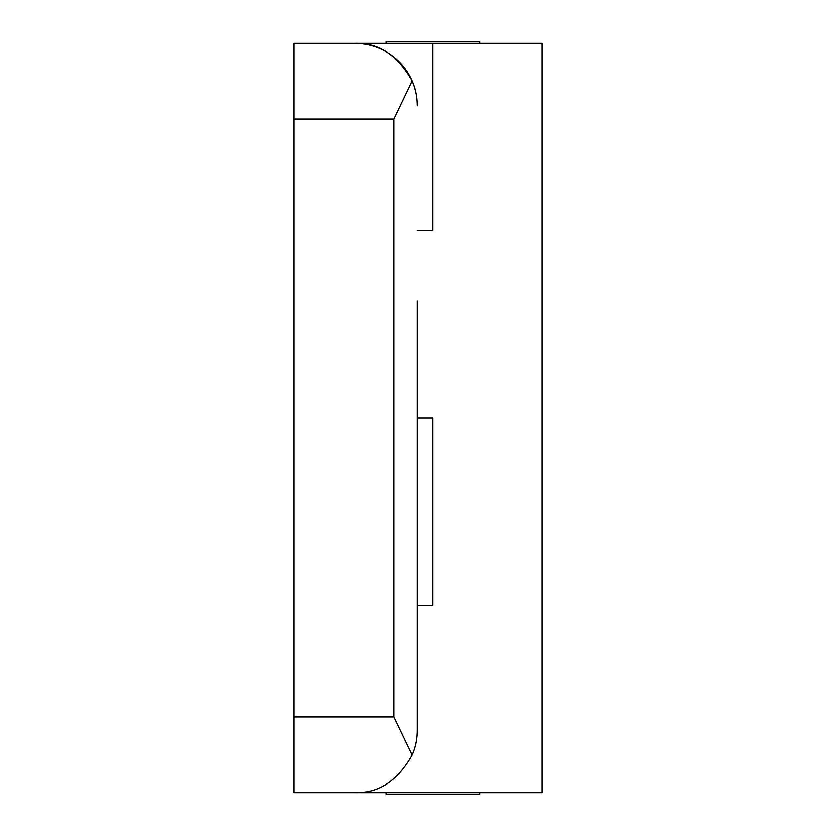 <?xml version="1.0" encoding="UTF-8"?>
<svg xmlns="http://www.w3.org/2000/svg" width="836" height="836" viewBox="0 0 836 836"><rect width="100%" height="100%" fill="white"/><g stroke="black" fill="none" stroke-linecap="round" stroke-linejoin="round"><path stroke-width="1.25" d="M293.896 119.088L393.808 119.088L412.064 80.956C397.706 55.218 378.614 42.678 354.777 43.357L293.896 43.357L293.896 792.643L542.104 792.643L542.104 43.357L354.777 43.357A62.439 62.439 0 0 1 415.941 93.224M386.002 792.643L386.002 794.2L479.655 794.2L479.655 792.643M479.655 43.357L479.655 41.8L386.002 41.8L386.002 43.357M417.216 300.929L417.216 730.204C417.185 739.212 415.461 747.488 412.064 755.044L393.808 716.912L393.808 119.088M417.216 605.316L432.829 605.316L432.829 418L417.216 418L417.216 636.541M417.216 230.684L432.829 230.684L432.829 43.357M412.064 80.956C415.44 88.386 417.164 96.662 417.216 105.796M293.896 792.643L354.777 792.643C378.614 793.322 397.706 780.782 412.064 755.044M293.896 716.912L393.808 716.912"/></g></svg>
